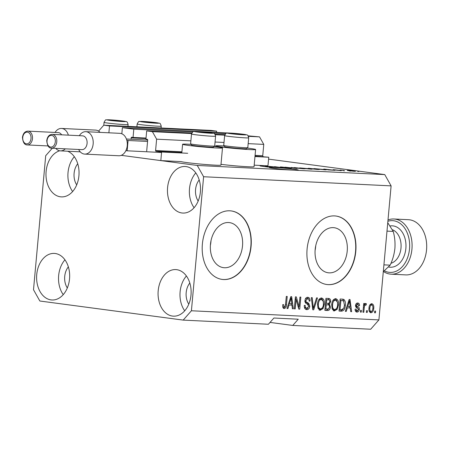 <?xml version="1.0" encoding="UTF-8"?>
<svg xmlns="http://www.w3.org/2000/svg" width="449" height="449" viewBox="0 0 449 449"><rect width="100%" height="100%" fill="white"/><g stroke="black" fill="none" stroke-linecap="round" stroke-linejoin="round"><path stroke-width="0.67" d="M254.97 156.561L268.743 157.234L267.963 165.827L254.185 165.153M146.688 151.072L147.693 140.071A0.69 0.488 92.8 0 0 147.266 139.319L145.931 139.139L146.683 130.895L152.391 131.652L156.622 139.173L155.59 150.516A0.69 0.488 92.8 0 0 156.016 151.268L161.601 152.009L187.704 153.283M161.601 152.009L160.821 160.602L181.216 161.595A20.031 0.836 -174.8 0 0 186.857 162.589A20.031 0.836 -174.8 0 0 208.566 164.744A20.031 0.836 -174.8 0 0 220.93 165.092L222.491 147.912A20.031 0.836 -174.8 0 1 210.132 147.564A20.031 0.836 -174.8 0 1 188.417 145.409A20.031 0.836 -174.8 0 1 182.591 144.281A20.031 0.836 -174.8 0 1 191.044 144.365M255.01 156.089L268.743 157.234M263.159 156.488A0.69 0.488 92.8 0 1 262.732 155.736L263.765 144.398L248.168 143.635M156.622 139.173L190.881 140.846M215.049 142.024L224 142.456M248.426 136.333L259.533 136.878L263.765 144.398M152.391 131.652L191.577 133.566M215.312 134.722L224.696 135.177M248.117 135.839L259.533 136.878M146.683 130.895L191.745 133.089M214.998 134.223L224.865 134.706M192.582 132.045L133.808 129.177L133.056 137.428L131.72 137.248A0.69 0.488 92.8 0 0 131.17 137.871L131.046 139.246M133.056 137.428L146.032 138.062M212.703 133.027L225.701 133.656M231.572 133.151L122.386 127.662L133.808 129.177M121.831 133.78L122.386 127.662M98.595 131.097L103.803 125.187L109.511 125.945L216.654 131.164L216.558 132.247M109.511 125.945L108.888 132.803M127.959 126.36L128.128 124.547A12.089 0.505 -174.8 0 1 119.193 124.227A12.089 0.505 -174.8 0 1 104.05 122.358L103.792 125.198L210.946 130.406L216.654 131.164M160.821 160.602L121.281 155.337L197.257 165.457L384.759 174.594L391.107 185.875L378.911 319.901L370.683 329.24L292.765 325.441L298.248 319.217L273.896 318.027L268.412 324.257L183.186 320.103L39.854 301.015L33.507 289.734L45.703 155.708L52.32 148.198M210.463 244.357A22.725 16.012 97.6 0 0 223.49 267.666A22.725 16.012 97.6 0 0 242.511 245.923A22.725 16.012 97.6 0 0 229.49 222.614A22.725 16.012 97.6 0 0 210.463 244.357M210.39 245.339A22.725 16.012 97.6 0 0 210.929 241.714A22.725 16.012 97.6 0 0 211.002 240.737M315.176 249.464A22.725 16.012 97.6 0 0 328.197 272.773A22.725 16.012 97.6 0 0 347.217 251.025A22.725 16.012 97.6 0 0 334.196 227.716A22.725 16.012 97.6 0 0 315.176 249.464M315.097 250.441A22.725 16.012 97.6 0 0 315.636 246.821A22.725 16.012 97.6 0 0 315.714 245.839M307.088 249.088A34.539 24.336 97.6 0 0 326.878 284.509A34.539 24.336 97.6 0 0 355.788 251.462A34.539 24.336 97.6 0 0 335.998 216.042A34.539 24.336 97.6 0 0 307.088 249.088M326.76 284.498A34.539 24.336 97.6 0 0 355.546 251.429A34.539 24.336 97.6 0 0 335.874 216.025M202.381 243.987A34.539 24.336 97.6 0 0 222.171 279.407A34.539 24.336 97.6 0 0 251.081 246.361A34.539 24.336 97.6 0 0 231.291 210.935A34.539 24.336 97.6 0 0 202.381 243.987M222.053 279.39A34.539 24.336 97.6 0 0 250.839 246.327A34.539 24.336 97.6 0 0 231.168 210.923M273.407 167.37A14.677 0.612 5.2 0 0 269.114 167.415A14.677 0.612 5.2 0 0 278.099 168.807A14.677 0.612 5.2 0 0 294.056 170.12A14.677 0.612 5.2 0 0 298.349 170.076A14.677 0.612 5.2 0 0 289.358 168.689A14.677 0.612 5.2 0 0 273.407 167.37M199.199 179.942A14.677 10.4 -87.2 0 0 195.573 189.467A14.677 10.4 -87.2 0 0 198.172 201.04M77.733 163.767A14.677 10.4 -87.2 0 0 74.107 173.292A14.677 10.4 -87.2 0 0 76.706 184.865M68.355 266.863A14.677 10.4 -87.2 0 0 64.723 276.393A14.677 10.4 -87.2 0 0 67.322 287.966M189.82 283.038A14.677 10.4 -87.2 0 0 186.189 292.563A14.677 10.4 -87.2 0 0 188.788 304.136M190.999 295.055A23.314 16.512 92.8 0 1 173.466 316.158A23.314 16.512 92.8 0 1 158.2 290.688A23.314 16.512 92.8 0 1 175.733 269.585A23.314 16.512 92.8 0 1 190.999 295.055M184.707 310.809A23.314 16.512 92.8 0 1 180.116 291.755A23.314 16.512 92.8 0 1 186.408 276M69.533 278.88A23.314 16.512 92.8 0 1 52 299.983A23.314 16.512 92.8 0 1 36.734 274.513A23.314 16.512 92.8 0 1 54.267 253.41A23.314 16.512 92.8 0 1 69.533 278.88M63.242 294.634A23.314 16.512 92.8 0 1 58.651 275.579A23.314 16.512 92.8 0 1 64.942 259.825M67.659 151.218A23.314 16.512 92.8 0 1 78.917 175.784A23.314 16.512 92.8 0 1 61.384 196.887A23.314 16.512 92.8 0 1 46.118 171.417A23.314 16.512 92.8 0 1 59.711 150.785M72.626 191.538A23.314 16.512 92.8 0 1 68.035 172.483A23.314 16.512 92.8 0 1 74.321 156.729M200.377 191.959A23.314 16.512 92.8 0 1 182.85 213.062A23.314 16.512 92.8 0 1 167.584 187.592A23.314 16.512 92.8 0 1 185.117 166.489A23.314 16.512 92.8 0 1 200.377 191.959M194.091 207.713A23.314 16.512 92.8 0 1 189.5 188.659A23.314 16.512 92.8 0 1 195.786 172.904M214.167 146.464A20.031 0.836 -174.8 0 1 216.665 146.784A20.031 0.836 -174.8 0 1 222.491 147.912M224.158 145.976A20.031 0.836 5.2 0 0 215.711 145.891A20.031 0.836 5.2 0 0 221.537 147.019A20.031 0.836 5.2 0 0 243.246 149.175A20.031 0.836 5.2 0 0 255.61 149.523A20.031 0.836 5.2 0 0 249.784 148.394A20.031 0.836 5.2 0 0 247.281 148.08M270.034 322.416L292.765 325.441M271.785 166.669L278.554 167.572L269.164 166.394L280.479 167.522L274.592 166.658L283.094 167.791L271.78 166.742M290.447 168.162L290.469 167.954C291.912 168.156 291.844 168.223 290.256 168.151L284.537 167.629L289.341 168.021C290.374 168.072 290.464 168.038 289.605 167.915L281.237 167.174C279.867 166.977 279.918 166.916 281.377 166.983L290.469 167.954C291.912 168.156 291.844 168.223 290.256 168.151M289.336 168.1L289.341 168.021C290.374 168.072 290.464 168.038 289.605 167.915M281.237 167.174C279.867 166.977 279.918 166.916 281.377 166.983L281.36 167.185M291.227 167.471L297.047 168.47L285.076 167.174L295.549 168.313L291.216 167.584M305.045 168.83L296.222 168.083C293.59 167.741 293.225 167.595 295.128 167.651L305.112 168.802M293.848 167.668L295.1 167.926M319.217 169.52L310.388 168.773C307.756 168.431 307.391 168.285 309.294 168.341L319.284 169.492M308.02 168.358L309.271 168.616M327.821 169.756L323.774 169.06L335.005 170.323L327.809 169.862M357.696 171.327L358.908 171.49L357.69 171.4M268.575 159.12L384.759 174.594M220.998 164.34A20.031 0.836 5.2 0 0 242.325 166.405A20.031 0.836 5.2 0 0 254.044 166.708L255.61 149.523M353.655 170.962C355.608 171.215 355.905 171.322 354.536 171.282L348.957 170.743C347.049 170.497 346.774 170.39 348.132 170.429L353.644 171.047M355.456 171.277L354.536 171.282M347.217 170.44L348.115 170.626M349.507 170.929L350.72 171.086L349.496 171.002M343.973 170.491L340.106 170.048L343.968 170.564M343.418 170.631L344.63 170.794L343.412 170.704M340.522 170.598L340.533 170.435C341.723 170.598 341.689 170.654 340.437 170.598L333.792 169.879C332.754 169.733 332.816 169.688 333.994 169.744L340.533 170.435C341.723 170.598 341.689 170.654 340.437 170.598M333.792 169.879C332.754 169.733 332.816 169.688 333.994 169.744L333.977 169.907M334.909 169.862L334.55 169.969M323.841 169.413C326.513 169.756 326.866 169.896 324.896 169.829L313.885 168.577L323.836 169.492M326.283 169.84L324.896 169.829M310.904 169.15L310.921 168.936C312.504 169.155 312.476 169.222 310.843 169.144L299.713 167.887L310.921 168.936C312.504 169.155 312.476 169.222 310.843 169.144M269.49 166.916L265.443 166.214L276.674 167.477L269.479 167.017M267.666 167.05L260.089 165.956L266.745 166.764C268.524 166.989 268.833 167.084 267.666 167.05L268.463 167.045M296.065 299.343L295.195 308.918L294.308 308.873L295.403 296.845L296.346 296.89L299.068 306.656L299.943 297.064L300.83 297.109L299.736 309.137L298.787 309.092L296.065 299.343L295.189 299.225M306.302 309.574L306.774 309.636C304.994 309.395 304.169 307.992 304.293 305.438L305.197 305.326C305.146 307.094 305.741 308.065 306.981 308.233L308.89 306.257L306.97 303.883C305.612 303.496 304.944 302.357 304.972 300.465C305.292 298.355 306.212 297.294 307.745 297.289C309.355 297.479 310.119 298.72 310.034 301.01L309.137 301.122C309.193 299.618 308.693 298.804 307.644 298.697L305.853 300.538L306.022 301.773L308.727 303.328L309.776 306.269C309.412 308.525 308.412 309.653 306.774 309.636L306.51 309.614M304.377 307.228L305.595 308.053L306.981 308.233M306.734 298.574L307.818 298.714L305.41 298.804M317.465 297.923L313.688 309.816L312.773 309.771L311.32 297.62L312.229 297.665L313.312 308.384L316.545 297.878L317.465 297.923M319.952 310.242L318.021 308.289L317.533 304.125C317.757 300.538 319.076 298.484 321.49 297.962C323.746 298.697 324.678 300.813 324.296 304.304L323.039 308.586L320.126 310.276M334.118 310.938L332.187 308.979L331.699 304.815C331.923 301.234 333.242 299.174 335.656 298.652C337.912 299.388 338.849 301.504 338.467 304.994L337.205 309.277L334.292 310.966M347.33 307.846L346.258 311.404L345.337 311.359L349.154 299.466L350.012 299.505L351.646 311.668L350.725 311.623L350.304 307.992L346.499 307.739M375.6 311.106L375.443 312.83L374.556 312.785L374.713 311.067L375.6 311.106M197.257 165.457L203.61 176.738L391.107 185.875M203.61 176.738L191.414 310.764L378.911 319.901M370.644 312.723L370.947 312.762C369.308 312.218 368.651 310.669 368.977 308.121C369.112 305.55 370.043 304.08 371.766 303.704C373.388 304.231 374.045 305.747 373.748 308.261C373.624 310.871 372.692 312.375 370.947 312.762L370.773 312.745M367.405 310.708L367.248 312.425L366.367 312.386L366.524 310.669L367.405 310.708M364.234 307.728L363.819 312.263L362.932 312.218L363.729 303.468L364.616 303.513L364.487 304.91L365.677 303.406L366.468 303.917L366.025 305.152L365.435 304.966L364.554 305.949L364.234 307.728L363.353 307.61M366.025 305.152L364.515 304.843M361.428 310.416L361.277 312.139L360.39 312.094L360.547 310.377L361.428 310.416M356.596 312.038L356.949 312.083C355.715 311.932 355.092 310.961 355.097 309.17L355.995 309.058L357.123 310.837L358.397 309.535L358.268 308.732L357.477 308.21C356.265 307.935 355.619 307.004 355.546 305.421C355.816 303.788 356.545 302.985 357.741 303.019C358.919 303.109 359.52 303.973 359.531 305.617L358.633 305.73L357.657 304.27L356.45 305.286L356.663 306.027L357.612 306.577C358.785 306.847 359.346 307.778 359.301 309.361C359.043 311.174 358.257 312.077 356.949 312.083L356.747 312.061M355.221 310.394L357.123 310.837M356.646 304.136L355.872 304.186M342.525 299.141L343.861 299.427C345.214 300.757 345.708 302.699 345.337 305.253C345.163 308.822 343.9 310.792 341.537 311.174L339.029 311.05L340.123 299.023L343.002 299.186M328.595 298.462C330.026 298.546 330.717 299.59 330.66 301.599L329.476 304.074L330.38 307.082C330.099 309.417 329.134 310.551 327.484 310.489L324.857 310.36L325.952 298.332L328.859 298.484M288.999 305.006L287.927 308.564L287.006 308.519L290.823 296.621L291.682 296.666L293.315 308.822L292.394 308.777L291.973 305.152L288.168 304.893M283.886 308.497L282.926 307.621L282.685 304.697L283.583 304.585L284.346 307.133L285.311 306.269L286.327 296.402L287.214 296.447L286.473 304.613C286.434 306.892 285.671 308.199 284.178 308.536L284.015 308.519M282.702 306.779L284.346 307.133M191.414 310.764L183.186 320.103M374.561 312.712L375.443 312.83M371.272 303.749L372.373 305.359M372.866 308.143L373.748 308.261M371.682 311.325L370.223 312.56M370.588 304.815L369.824 304.978M369.129 310.955L370.913 311.494M370.515 304.804L371.632 304.955C370.504 305.348 369.914 306.42 369.864 308.16C369.594 309.922 370.004 311.039 371.082 311.516C372.21 311.112 372.799 310.04 372.85 308.3C373.113 306.544 372.709 305.427 371.632 304.955L370.419 304.792M368.983 308.042L369.864 308.16M369.768 311.342L371.082 311.516M366.373 312.313L367.248 312.425M362.944 312.145L363.819 312.263M363.611 304.792L364.487 304.91M365.16 303.647L366.468 303.917M365.256 303.754L364.846 304.882M363.999 304.843L363.567 305.241M363.516 305.808L364.554 305.949M360.395 312.021L361.277 312.139M355.793 310.663L356.927 310.809M357.275 303.047L358.24 304.489M358.628 305.5L359.531 305.617M355.58 305.168L356.45 305.286M355.535 305.876L356.663 306.027M355.451 305.864L356.394 306.414L358.106 308.57M358.409 309.243L359.301 309.361M357.657 310.747L356.203 311.892M345.36 311.286L346.258 311.404M348.918 300.201L348.98 300.673M349.765 306.555L349.951 307.947M350.714 311.544L351.646 311.668M346.51 307.705L350.304 307.992M348.867 302.996L347.745 306.459L350.141 306.572L349.468 300.74L348.867 302.996L348.054 302.89M346.942 306.347L347.745 306.459M348.772 300.645L349.468 300.74M342.963 309.44L340.325 311.011L341.537 311.174M340.325 311.011L339.034 310.949M342.312 299.129L343.861 299.427M342.643 299.27L343.912 301.217M344.456 305.135L345.337 305.253M341.161 300.387L340 300.33M340.881 300.471L340.039 309.692L341.56 309.765L343.844 308.115L344.45 305.191L343.558 300.847L340 300.359M339.163 309.574L340.039 309.692M335.218 298.669L336.958 300.953M337.586 304.882L338.467 304.994M336.032 309.047L337.205 309.277M335.992 309.114L333.315 310.826M334.572 299.926L332.939 300.409M332.036 308.57L333.433 309.423M334.466 299.91L335.538 300.055C333.686 300.488 332.698 302.093 332.586 304.877C332.294 307.464 332.978 309.03 334.651 309.586C336.458 309.165 337.435 307.61 337.586 304.916L337.463 302.183L335.538 300.055L334.32 299.893M331.704 304.759L332.586 304.877M333.276 309.406L334.651 309.586M328.662 308.884L326.266 310.326L324.868 310.259M328.152 298.439L329.386 300.19M329.768 301.481L330.66 301.599M328.763 303.401L328.264 303.911L329.476 304.074M328.264 303.911L329.095 305.286M329.504 306.964L330.38 307.082M325.379 304.663L326.255 304.781L325.873 309.002L328.5 308.974L329.499 307.049C329.538 305.545 328.999 304.809 327.888 304.86L325.379 304.635M325.834 299.668L326.709 299.78L326.384 303.378L328.831 303.378L329.757 301.756C329.768 300.347 329.235 299.713 328.163 299.853L325.834 299.64M325.503 303.26L326.384 303.378M326.945 299.691L328.163 299.853L326.709 299.78M324.992 308.884L325.873 309.002M326.676 304.697L327.888 304.86L326.255 304.781M321.052 297.979L322.792 300.263M323.42 304.192L324.296 304.304M321.86 308.356L323.039 308.586M321.821 308.424L319.149 310.136M320.401 299.236L318.773 299.719M317.87 307.879L319.267 308.732M320.3 299.219L321.372 299.365C319.52 299.797 318.532 301.402 318.414 304.186C318.122 306.774 318.812 308.34 320.485 308.895C322.292 308.474 323.269 306.92 323.415 304.226L323.291 301.487L321.372 299.365L320.154 299.202M317.538 304.068L318.414 304.186M319.11 308.716L320.485 308.895M312.762 309.692L313.688 309.816M312.594 308.289L313.312 308.384M312.891 308.334L312.678 309.002M307.329 297.305L308.727 299.236M309.137 300.892L310.034 301.01M304.972 300.42L305.853 300.538M305.006 301.633L306.022 301.773M304.804 301.61L307.509 303.165L308.727 303.328M307.509 303.165L308.508 304.781M308.895 306.151L309.776 306.269M308.025 307.963L305.965 309.468M294.314 308.8L295.195 308.918M295.347 297.491L295.852 299.315M298.069 306.521L299.068 306.656M298.737 306.611L298.574 308.34M298.765 309.007L299.736 309.137M287.029 308.441L287.927 308.564M290.587 297.361L290.649 297.827M291.435 303.715L291.62 305.101M292.383 308.699L293.315 308.822M288.179 304.865L291.973 305.152M290.537 300.151L289.414 303.614L291.811 303.732L291.137 297.895L290.537 300.151L289.723 300.044M288.612 303.507L289.414 303.614M290.441 297.799L291.137 297.895M283.061 306.964L284.223 307.116M285.592 304.495L286.473 304.613M284.722 307.049L283.471 308.323M353.672 171.232L348.491 170.676M348.996 170.547L354.16 171.265M325.446 169.352L329.51 169.756L325.435 169.453M315.759 168.751L324.683 169.632L315.754 168.824M317.005 169.447L317.011 169.368C318.42 169.408 318.122 169.301 316.124 169.043L309.322 168.622M310.293 168.476C308.856 168.437 309.187 168.549 311.286 168.818L317.937 169.498M301.593 168.061L306.487 168.504L301.588 168.134M306.482 168.594L306.089 168.386M305.124 168.605L310.764 169.138M310.607 169.133L305.129 168.532M302.839 168.751L302.845 168.678C304.248 168.717 303.956 168.611 301.958 168.353L295.156 167.932M296.127 167.786C294.69 167.746 295.021 167.859 297.12 168.128L303.771 168.807M267.116 166.506L271.179 166.916L267.104 166.607M202.241 131.961L197.835 131.843L202.23 132.449L209.745 132.926L202.241 131.961M209.341 132.949L205.356 132.247L199.541 131.782L198.873 132.045M214.673 146.043L213.398 147.104A10.916 0.455 -174.8 0 1 205.345 146.795A10.916 0.455 -174.8 0 1 191.678 145.128L190.617 143.854A12.089 0.505 5.2 0 0 205.749 145.701A12.089 0.505 5.2 0 0 214.673 146.043A12.089 0.505 5.2 0 0 214.689 146.02L215.582 136.193A12.089 0.505 -174.8 0 1 206.647 135.873A12.089 0.505 -174.8 0 1 191.504 134.004C192.643 131.843 193.379 131.013 193.704 131.518L201.371 131.748L211.013 132.752C214.47 133.965 214.201 131.866 215.582 136.193M191.504 134.004L190.612 143.832A12.089 0.505 5.2 0 0 190.617 143.854M205.311 132.73L205.356 132.247M199.508 132.135L199.541 131.782M114.787 120.315L110.381 120.197L114.776 120.809L122.291 121.281L114.787 120.315M121.887 121.309L117.902 120.601L112.087 120.136L111.419 120.405M117.857 121.09L117.902 120.601M112.054 120.495L112.087 120.136M147.906 121.932L143.495 121.814L147.889 122.42L155.405 122.897L147.906 121.932M155 122.919L151.021 122.212L145.207 121.752L144.533 122.016M150.976 122.7L151.021 122.212M145.173 122.106L145.207 121.752M235.36 133.578L230.954 133.46L235.343 134.066L242.858 134.543L235.36 133.578M242.454 134.565L238.475 133.858L232.661 133.398L231.993 133.662M247.792 147.654L246.518 148.714A10.916 0.455 -174.8 0 1 238.458 148.406A10.916 0.455 -174.8 0 1 224.797 146.739L223.737 145.465A12.089 0.505 5.2 0 0 238.868 147.311A12.089 0.505 5.2 0 0 247.792 147.654A12.089 0.505 5.2 0 0 247.803 147.637L248.701 137.809A12.089 0.505 -174.8 0 1 239.76 137.484A12.089 0.505 -174.8 0 1 224.623 135.615C225.763 133.454 226.498 132.629 226.824 133.134L234.485 133.359L244.133 134.363C247.59 135.576 247.32 133.482 248.701 137.809M224.623 135.615L223.725 145.442A12.089 0.505 5.2 0 0 223.737 145.465M238.43 134.346L238.475 133.858M232.627 133.751L232.661 133.398M384.451 270.87A25.902 18.347 -87.2 0 0 409.505 248.954A25.902 18.347 -87.2 0 0 387.885 221.262M388.009 219.943A27.63 19.571 92.8 0 1 393.846 218.989A27.63 19.571 92.8 0 1 411.935 249.173A27.63 19.571 92.8 0 1 391.158 274.182A27.63 19.571 92.8 0 1 383.513 271.538M391.158 274.182L405.767 274.895A27.63 19.571 -87.2 0 0 426.544 249.885A27.63 19.571 -87.2 0 0 408.455 219.701L393.846 218.989M387.756 222.721L393.223 231.426C394.744 236.803 395.3 242.477 394.89 248.449C394.222 254.387 392.639 259.96 390.153 265.157L383.3 271.684M390.153 265.157L383.923 264.854M393.223 231.426L386.993 231.123M87.078 143.388A6.909 4.894 -87.2 0 0 82.56 135.845L52.241 134.363A6.909 4.894 92.8 0 1 56.765 141.912A6.909 4.894 92.8 0 1 51.568 148.164L81.886 149.64A6.909 4.894 -87.2 0 0 87.078 143.388M79.344 135.688A11.225 7.953 92.8 0 1 85.81 131.68A11.225 7.953 92.8 0 1 93.162 143.944A11.225 7.953 92.8 0 1 84.721 154.102A11.225 7.953 92.8 0 1 78.67 149.483M84.721 154.102L118.811 155.764A11.225 7.953 -87.2 0 0 125.888 150.639A11.225 7.953 -87.2 0 0 127.252 145.605A11.225 7.953 -87.2 0 0 126.831 140.329A11.225 7.953 -87.2 0 0 119.9 133.342L85.81 131.68M125.888 150.639L127.146 150.808L128.083 140.498L147.564 141.446M127.146 150.808L161.561 152.486M126.41 139.022L147.693 140.06M128.083 140.498L126.831 140.329M61.636 134.823A6.909 4.894 -87.2 0 0 58.263 132.607L27.95 131.13A6.909 4.894 92.8 0 1 32.468 138.679A6.909 4.894 92.8 0 1 27.277 144.932L47.964 145.936M55.047 132.449A11.225 7.953 92.8 0 1 61.519 128.442A11.225 7.953 92.8 0 1 68.366 135.149M100.082 132.376A11.225 7.953 -87.2 0 0 95.609 130.103L61.519 128.442M65.324 148.832A11.225 7.953 92.8 0 1 60.424 150.87A11.225 7.953 92.8 0 1 55.749 148.366M156.016 151.268L181.839 152.525M155.59 150.516L181.907 151.796M255.077 155.365L262.732 155.736M131.17 137.871L145.981 138.595M356.394 306.414L357.612 306.577M326.266 310.326L327.484 310.489M312.364 306.37L313.138 306.476M306.089 302.474L307.301 302.637M201.399 131.753A9.328 0.393 5.2 0 0 194.821 131.636A9.328 0.393 5.2 0 0 206.186 132.943A9.328 0.393 5.2 0 0 212.764 133.061A9.328 0.393 5.2 0 0 201.399 131.753M113.945 120.108A9.328 0.393 5.2 0 0 107.367 119.99A9.328 0.393 5.2 0 0 118.732 121.297A9.328 0.393 5.2 0 0 125.31 121.415A9.328 0.393 5.2 0 0 113.945 120.108M147.064 121.724A9.328 0.393 5.2 0 0 140.481 121.6A9.328 0.393 5.2 0 0 151.846 122.914A9.328 0.393 5.2 0 0 158.43 123.032A9.328 0.393 5.2 0 0 147.064 121.724M152.306 125.838A12.089 0.505 -174.8 0 1 137.164 123.969C138.309 121.814 139.044 120.983 139.37 121.488L147.031 121.718L156.679 122.723C160.13 123.93 159.866 121.836 161.242 126.163A12.089 0.505 -174.8 0 1 152.306 125.838M234.518 133.364A9.328 0.393 5.2 0 0 227.935 133.246A9.328 0.393 5.2 0 0 239.306 134.56A9.328 0.393 5.2 0 0 245.884 134.678A9.328 0.393 5.2 0 0 234.518 133.364M390.967 263.299A17.27 12.23 -87.2 0 0 400.996 248.028A17.27 12.23 -87.2 0 0 392.533 229.781M390.321 225.92A20.721 14.677 92.8 0 1 405.862 248.471A20.721 14.677 92.8 0 1 388.688 267.026M55.306 141.777A5.871 4.159 -87.2 0 0 51.708 135.385A5.871 4.159 -87.2 0 0 47.044 140.677A5.871 4.159 -87.2 0 0 50.642 147.07A5.871 4.159 -87.2 0 0 55.306 141.777M31.009 138.545A5.871 4.159 -87.2 0 0 27.411 132.152A5.871 4.159 -87.2 0 0 22.753 137.445A5.871 4.159 -87.2 0 0 26.351 143.837A5.871 4.159 -87.2 0 0 31.009 138.545M215.638 146.649L215.711 145.891M365.542 304.978L364.33 304.815M181.8 152.997L182.591 144.281M128.128 124.547C126.747 120.22 127.016 122.319 123.559 121.107L113.917 120.102L106.25 119.877C105.925 119.372 105.189 120.197 104.05 122.358M136.911 126.798L137.164 123.969M161.079 127.976L161.242 126.163M52.241 134.363C49.21 134.548 47.375 136.636 46.741 140.621C47.218 145.689 48.829 148.204 51.568 148.164M27.95 131.13C24.919 131.316 23.084 133.398 22.45 137.388C22.927 142.456 24.532 144.971 27.277 144.932M60.424 150.87L80.242 151.835"/></g></svg>
